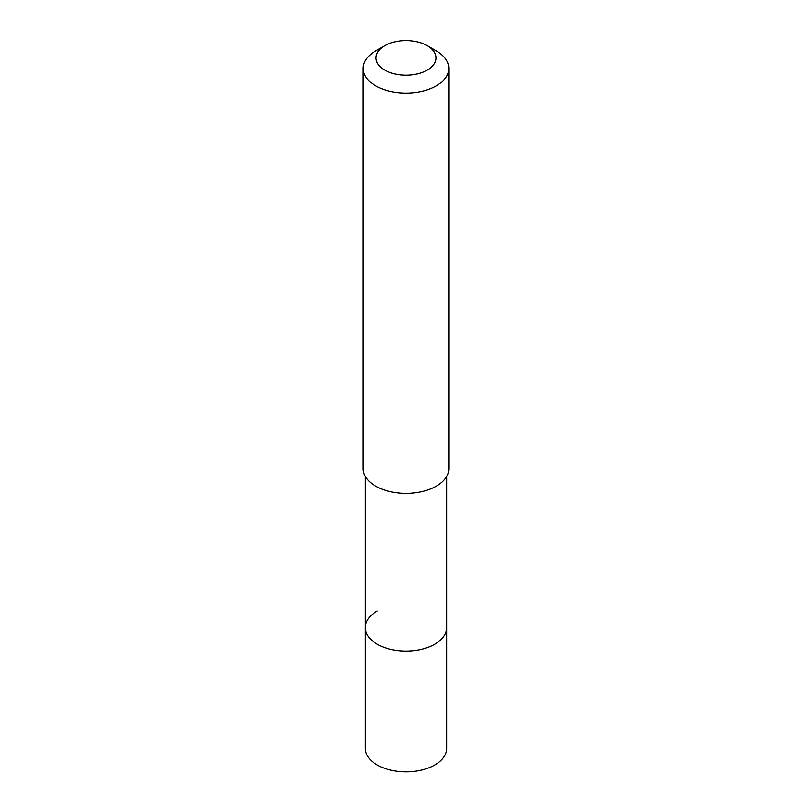 <?xml version="1.0" encoding="UTF-8"?>
<svg xmlns="http://www.w3.org/2000/svg" width="812" height="812" viewBox="0 0 812 812"><rect width="100%" height="100%" fill="white"/><g stroke="black" fill="none" stroke-linecap="round" stroke-linejoin="round"><path stroke-width="1.22" d="M365.319 476.4L365.319 748.37A40.681 23.487 0 0 0 390.43 770.06A40.681 23.487 0 0 0 434.765 764.975A40.681 23.487 0 0 0 446.681 748.37L446.681 627.605A40.681 23.487 180 0 1 434.765 644.21A40.681 23.487 180 0 1 390.43 649.306A40.681 23.487 180 0 1 365.319 627.605A40.681 23.487 180 0 1 377.235 611M365.319 627.605A40.681 23.487 0 0 0 390.43 649.306A40.681 23.487 0 0 0 434.765 644.21A40.681 23.487 0 0 0 446.681 627.605L446.681 476.4M363.187 68.391L363.187 468.686A42.813 24.715 0 0 0 389.618 491.524A42.813 24.715 0 0 0 436.277 486.165A42.813 24.715 0 0 0 448.813 468.686L448.813 68.391A42.813 24.715 180 0 1 436.277 85.869A42.813 24.715 180 0 1 389.618 91.228A42.813 24.715 180 0 1 363.187 68.391A42.813 24.715 180 0 1 375.723 50.912L384.807 45.665A29.973 17.306 180 0 1 427.193 45.665A29.973 17.306 180 0 1 427.193 70.136A29.973 17.306 180 0 1 384.807 70.136A29.973 17.306 180 0 1 384.807 45.665L375.723 50.912M427.193 45.665L436.277 50.912A42.813 24.715 180 0 1 448.813 68.391"/></g></svg>
